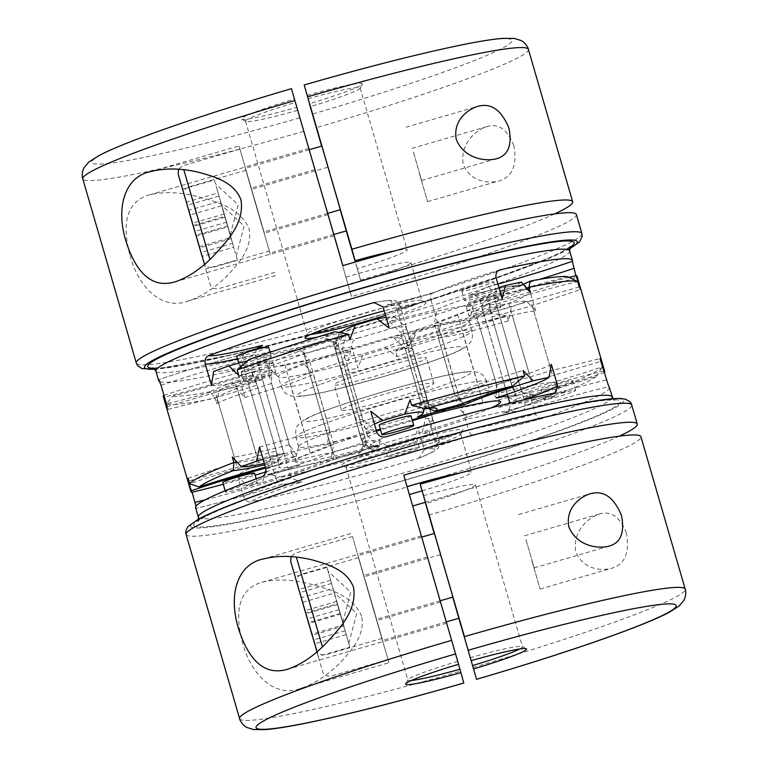 <?xml version="1.0" encoding="UTF-8"?>
<svg xmlns="http://www.w3.org/2000/svg" width="768" height="768" viewBox="0 0 768 768"><rect width="100%" height="100%" fill="white"/><g stroke="black" fill="none" stroke-linecap="round" stroke-linejoin="round"><path stroke-width="0.58" stroke-dasharray="3.84 2.88" d="M423.389 495.696A59.664 4.128 -16.2 0 1 475.43 484.838A59.664 4.128 -16.2 0 1 425.683 503.558M428.832 515.078A232.022 16.042 163.8 0 0 640.934 436.752M358.858 456.96A62.976 4.349 -16.2 0 1 426.432 436.416A62.976 4.349 -16.2 0 1 462.864 430.272A62.976 4.349 -16.2 0 1 424.762 445.267A62.976 4.349 -16.2 0 1 360.518 462.893A62.976 4.349 -16.2 0 1 342.202 465.322A62.976 4.349 -16.2 0 1 358.858 456.96M362.074 459.638A59.664 4.128 -16.2 0 1 424.253 440.65A59.664 4.128 -16.2 0 1 460.666 434.035A59.664 4.128 -16.2 0 1 460.608 434.352A59.664 4.128 -16.2 0 1 404.525 454.646A59.664 4.128 -16.2 0 1 346.301 467.558A59.664 4.128 -16.2 0 1 346.08 467.328A59.664 4.128 -16.2 0 1 362.074 459.638M554.688 213.888A232.022 16.042 -16.2 0 1 360.557 280.099L357.341 268.608A59.664 4.128 163.8 0 0 407.155 249.869A59.664 4.128 163.8 0 0 395.088 250.81M357.341 268.608L355.411 261.984M340.234 209.731L321.744 146.074M308.074 98.774A59.664 4.128 -16.2 0 1 360.115 87.926A59.664 4.128 -16.2 0 1 360.058 88.243A59.664 4.128 -16.2 0 1 310.368 106.646M340.31 209.712L321.811 146.054M321.878 146.035L340.368 209.693M419.299 173.155L427.565 201.667L419.299 173.155M513.83 145.613C507.446 129.408 498.451 123.082 486.845 126.624C475.574 130.214 459.6 144.202 463.315 164.477C470.064 181.651 488.237 183.84 498.864 180.96C512.381 177.082 517.373 165.293 513.83 145.613M360.557 280.099L355.306 262.013M346.262 230.89L321.629 146.112M349.93 339.61C340.819 343.661 335.923 346.598 335.242 348.413L355.565 418.368C356.352 417.139 361.411 414.768 370.742 411.264M335.242 348.413A103.085 7.123 163.8 0 0 335.213 348.49A103.085 7.123 163.8 0 0 335.213 348.778A103.085 7.123 163.8 0 0 342.49 349.325L346.042 334.464A95.462 6.595 -16.2 0 1 338.861 333.734A95.462 6.595 -16.2 0 1 339.677 332.707M374.458 424.042A95.462 6.595 163.8 0 0 366.682 429.494A95.462 6.595 163.8 0 0 373.709 429.725L362.813 419.29L342.49 349.325M362.813 419.29A103.085 7.123 -16.2 0 1 355.699 418.992A103.085 7.123 -16.2 0 1 355.546 418.742A103.085 7.123 -16.2 0 1 355.565 418.368M340.195 209.75L346.31 230.88M413.366 151.978L421.622 180.49L413.366 151.978M307.094 95.376A62.976 4.349 -16.2 0 1 362.314 84.163A62.976 4.349 -16.2 0 1 309.504 103.69M434.429 533.424L452.918 597.082M452.851 597.101L434.362 533.443M452.736 597.139L434.179 533.501M452.784 597.12L434.285 533.462M531.85 560.544L540.106 589.056L531.85 560.544M626.4 533.078C620.035 516.826 611.03 510.47 599.386 514.013C588.221 517.565 572.198 531.514 575.827 551.75C582.48 569.002 600.787 571.248 611.405 568.349C624.902 564.47 629.904 552.71 626.4 533.078M297.562 110.371A59.664 4.128 -16.2 0 1 245.741 121.45A59.664 4.128 -16.2 0 1 245.53 121.219A59.664 4.128 -16.2 0 1 295.344 102.47L294.365 99.082A62.976 4.349 -16.2 0 0 241.651 119.213A62.976 4.349 -16.2 0 0 296.698 107.414L351.523 296.496A232.022 16.042 163.8 0 0 576.365 214.483M525.907 539.366L534.173 567.878L525.907 539.366M403.747 475.2L406.973 486.691A59.664 4.128 163.8 0 1 407.078 486.653M458.496 664.31L409.181 494.582A59.664 4.128 163.8 0 0 409.363 494.534M422.035 490.848A59.664 4.128 163.8 0 0 471.734 472.138A59.664 4.128 163.8 0 0 459.667 473.078M409.181 494.582L463.814 683.002M619.267 436.166A232.022 16.042 -16.2 0 1 425.318 502.32M251.933 375.466A109.382 7.565 163.8 0 0 210.173 391.67L215.03 398.189A102.749 7.104 -16.2 0 1 262.416 379.488L251.933 375.466A140.87 9.734 163.8 0 1 241.574 376.685A109.382 7.565 163.8 0 1 172.723 396.077L166.435 403.91A215.443 14.89 163.8 0 0 215.03 398.189L216.614 403.642L219.005 390.643A95.462 6.595 -16.2 0 1 271.949 370.051A125.952 8.707 -16.2 0 1 251.616 372.442A95.462 6.595 -16.2 0 1 163.776 397.142A215.443 14.89 -16.2 0 1 163.267 396.48M562.406 392.659A208.819 14.438 163.8 0 0 596.496 376.282A109.382 7.565 -16.2 0 1 527.962 396.797L521.51 391.21L492.922 292.771A134.237 9.283 -16.2 0 1 479.549 299.194L508.147 397.632A134.237 9.283 163.8 0 0 521.51 391.21A102.749 7.104 163.8 0 0 602.333 366.816A215.443 14.89 -16.2 0 1 558.086 388.07A102.749 7.104 163.8 0 0 508.147 397.632L518.534 401.328A109.382 7.565 -16.2 0 1 562.406 392.659L558.086 388.07L556.502 382.618L554.371 396.528A95.462 6.595 163.8 0 0 498.72 407.472L498.95 393.226A103.085 7.123 -16.2 0 1 532.474 385.277C544.358 383.098 552.374 382.214 556.502 382.618M489.552 303.322L491.808 316.925A103.085 7.123 163.8 0 0 532.224 305.674L579.926 289.709L576.979 277.114A95.462 6.595 -16.2 0 1 489.552 303.322A125.952 8.707 -16.2 0 1 471.043 312.211A95.462 6.595 -16.2 0 1 526.694 301.267L535.69 310.963C531.802 311.126 523.958 312.576 512.15 315.322L532.474 385.277M535.69 310.963L529.488 289.632L524.544 284.976L522.432 285.264A96.125 6.643 163.8 0 0 468.643 295.661A127.613 8.822 163.8 0 0 486.24 287.213A96.125 6.643 163.8 0 0 497.933 284.074M244.963 397.498L290.112 383.578A103.085 7.123 163.8 0 0 313.382 374.342L303.398 363.226A95.462 6.595 -16.2 0 1 234.816 387.216L244.963 397.498L238.762 376.166C236.794 372.134 234.067 370.493 230.602 371.251A96.125 6.643 163.8 0 0 299.251 347.376A127.613 8.822 163.8 0 0 344.208 335.702A96.125 6.643 163.8 0 0 358.07 338.15C353.558 339.456 351.446 342.355 351.734 346.829L357.936 368.16L363.216 353.875A95.462 6.595 -16.2 0 1 344.803 354.931A95.462 6.595 -16.2 0 1 350.659 350.957A125.952 8.707 -16.2 0 1 303.398 363.226M512.15 315.322A103.085 7.123 163.8 0 0 478.627 323.261L471.043 312.211M498.95 393.226L478.627 323.261M432.758 419.587C432.134 421.373 427.229 424.31 418.07 428.39L412.819 442.762A95.462 6.595 163.8 0 0 429.139 434.266A95.462 6.595 163.8 0 0 421.958 433.536L425.51 418.675A103.085 7.123 -16.2 0 1 432.787 419.222A103.085 7.123 -16.2 0 1 432.787 419.51A103.085 7.123 -16.2 0 1 432.758 419.587L412.435 349.632A103.085 7.123 163.8 0 0 412.454 349.258A103.085 7.123 163.8 0 0 412.301 349.008A103.085 7.123 163.8 0 0 405.187 348.71L394.291 338.275A95.462 6.595 -16.2 0 1 401.318 338.506A95.462 6.595 -16.2 0 1 385.142 347.501A215.443 14.89 -16.2 0 1 363.216 353.875M502.224 298.848L457.565 314.458A103.085 7.123 163.8 0 0 434.294 323.693L436.925 309.514A95.462 6.595 -16.2 0 1 498.931 287.53M457.565 314.458L477.888 384.422L523.037 370.502M463.219 403.21L454.618 393.658L434.294 323.693M454.618 393.658A103.085 7.123 -16.2 0 1 477.888 384.422M571.229 392.458A16.57 1.142 -16.2 0 1 553.958 397.738A16.57 1.142 -16.2 0 1 543.85 399.571A16.57 1.142 -16.2 0 1 559.44 393.85A16.57 1.142 -16.2 0 1 575.674 390.326A16.57 1.142 -16.2 0 1 571.229 392.458M524.621 375.955A102.749 7.104 163.8 0 0 459.6 398.486A134.237 9.283 163.8 0 0 425.462 407.357L396.864 308.918A134.237 9.283 -16.2 0 1 431.002 300.058L459.6 398.486L458.995 404.909M360.768 452.093L366.528 443.203A102.749 7.104 163.8 0 0 363.35 445.651A102.749 7.104 163.8 0 0 363.254 446.189A102.749 7.104 163.8 0 0 380.333 445.267L370.234 454.493A109.382 7.565 -16.2 0 1 358.838 453.811A109.382 7.565 -16.2 0 1 360.768 452.093A140.87 9.734 -16.2 0 1 336.682 458.352A109.382 7.565 -16.2 0 1 283.19 477.091A208.819 14.438 163.8 0 0 370.234 454.493M351.734 346.829A102.749 7.104 -16.2 0 1 334.656 347.76A102.749 7.104 -16.2 0 1 337.93 344.765A134.237 9.283 -16.2 0 1 303.782 353.635L332.381 452.064A134.237 9.283 163.8 0 0 366.528 443.203L337.93 344.765L342.518 336.413L344.208 335.702M350.659 350.957L347.059 365.597A103.085 7.123 163.8 0 0 341.155 369.686A103.085 7.123 163.8 0 0 341.155 369.974A103.085 7.123 163.8 0 0 341.366 370.272C342.672 370.896 348.202 370.195 357.936 368.16M341.366 370.272L361.69 440.237A103.085 7.123 -16.2 0 1 361.642 440.189A103.085 7.123 -16.2 0 1 361.488 439.939A103.085 7.123 -16.2 0 1 367.382 435.562L378.336 446.208A95.462 6.595 163.8 0 0 372.624 450.691A95.462 6.595 163.8 0 0 390.893 449.136L378.749 439.814C368.909 441.264 363.216 441.408 361.69 440.237M378.749 439.814L380.333 445.267A215.443 14.89 -16.2 0 1 267.36 474.605L283.19 477.091M575.875 275.76L579.926 289.709M532.224 305.674L552.547 375.638A103.085 7.123 -16.2 0 1 512.141 386.89L491.808 316.925M604.656 372.374L600.749 361.363L552.547 375.638M600.749 361.363L602.333 366.816L596.496 376.282M265.402 467.098A109.382 7.565 -16.2 0 1 267.715 466.464L270.47 459.35L241.872 360.912A134.237 9.283 -16.2 0 1 255.245 354.49L283.843 452.928A134.237 9.283 163.8 0 0 270.47 459.35A102.749 7.104 163.8 0 0 189.658 483.744M237.216 462.374A102.749 7.104 163.8 0 0 283.843 452.928L277.142 461.933A109.382 7.565 -16.2 0 1 264.749 464.851M211.498 385.382C215.549 385.795 223.555 384.912 235.526 382.723L255.85 452.678C244.118 455.405 236.275 456.864 232.31 457.037M425.51 418.675L405.187 348.71M347.04 378.518A48.058 3.322 -16.2 0 1 397.133 363.216A48.058 3.322 -16.2 0 1 426.461 357.888A48.058 3.322 -16.2 0 1 381.235 374.486A48.058 3.322 -16.2 0 1 334.157 384.71A48.058 3.322 -16.2 0 1 347.04 378.518M354.422 403.92A48.058 3.322 -16.2 0 1 404.506 388.618A48.058 3.322 -16.2 0 1 433.843 383.29A48.058 3.322 -16.2 0 1 388.618 399.888A48.058 3.322 -16.2 0 1 341.539 410.112A48.058 3.322 -16.2 0 1 354.422 403.92M507.782 396.067A125.952 8.707 -16.2 0 1 516.384 395.558L511.008 382.858L490.685 312.902L488.707 300.298A95.462 6.595 -16.2 0 1 569.155 277.392M521.318 282.096A95.462 6.595 -16.2 0 1 468.374 302.688A125.952 8.707 -16.2 0 1 488.707 300.298M468.374 302.688L476.198 314.602A103.085 7.123 163.8 0 0 508.79 303.341C520.013 298.81 527.27 295.258 530.563 292.704M508.79 303.341L529.123 373.306A103.085 7.123 -16.2 0 1 496.522 384.566L476.198 314.602M496.522 384.566L496.051 397.949M163.987 395.405A95.462 6.595 -16.2 0 1 250.771 369.418L255.859 381.11A103.085 7.123 163.8 0 0 215.453 392.362L235.776 462.326A103.085 7.123 -16.2 0 1 276.192 451.075L278.448 464.678A125.952 8.707 -16.2 0 1 296.957 455.789L289.373 444.739L269.05 374.774L269.28 360.528A95.462 6.595 -16.2 0 1 213.629 371.472M278.448 464.678A95.462 6.595 163.8 0 0 265.69 468.077M223.286 484.253A95.462 6.595 163.8 0 0 255.158 475.162M265.853 471.917A95.462 6.595 163.8 0 0 279.293 467.702L277.315 455.098A103.085 7.123 -16.2 0 1 237.158 467.251L188.832 481.018L191.453 492.403M271.949 370.051L271.478 383.434A103.085 7.123 163.8 0 0 238.877 394.694L259.21 464.659A103.085 7.123 -16.2 0 1 291.802 453.398L299.626 465.312A125.952 8.707 -16.2 0 1 279.293 467.702M299.626 465.312A95.462 6.595 163.8 0 0 246.682 485.904L237.437 475.296C240.653 472.771 247.91 469.229 259.21 464.659M262.493 482.477A95.462 6.595 163.8 0 0 331.075 458.486L333.706 444.307A103.085 7.123 -16.2 0 1 310.435 453.542L265.776 469.152L262.493 482.477A215.443 14.89 -16.2 0 1 246.682 485.904M378.336 446.208A125.952 8.707 -16.2 0 1 331.075 458.486M412.819 442.762A215.443 14.89 -16.2 0 1 390.893 449.136M468.47 418.57A95.462 6.595 163.8 0 0 539.165 402.106L529.238 392.621L483.197 403.363A103.085 7.123 -16.2 0 1 458.65 408.01L468.47 418.57A125.952 8.707 -16.2 0 1 421.958 433.536M554.371 396.528A215.443 14.89 -16.2 0 1 539.165 402.106M512.141 386.89L517.229 398.582A125.952 8.707 -16.2 0 1 509.722 402.739M507.379 403.814A125.952 8.707 -16.2 0 1 498.72 407.472M517.229 398.582A95.462 6.595 163.8 0 0 604.032 372.586M603.581 371.011A95.462 6.595 163.8 0 0 516.384 395.558M259.574 447.034L305.126 434.602A103.085 7.123 -16.2 0 1 329.683 429.946L327.206 444.682A125.952 8.707 -16.2 0 1 373.709 429.725M327.206 444.682A95.462 6.595 163.8 0 0 263.146 459.322M264.365 463.517A95.462 6.595 163.8 0 0 296.957 455.789M254.602 473.213A16.57 1.142 -16.2 0 1 239.002 478.934A16.57 1.142 -16.2 0 1 222.768 482.458M389.578 446.803A16.57 1.142 -16.2 0 1 384.691 447.379A16.57 1.142 -16.2 0 1 400.291 441.658A16.57 1.142 -16.2 0 1 416.525 438.134A16.57 1.142 -16.2 0 1 406.992 442.003A16.57 1.142 -16.2 0 1 389.578 446.803M568.464 382.934A16.57 1.142 -16.2 0 1 551.194 388.214A16.57 1.142 -16.2 0 1 541.075 390.048A16.57 1.142 -16.2 0 1 556.675 384.326A16.57 1.142 -16.2 0 1 572.909 380.803A16.57 1.142 -16.2 0 1 568.464 382.934M410.986 415.882A16.57 1.142 -16.2 0 1 395.386 421.603A16.57 1.142 -16.2 0 1 379.152 425.126M491.357 407.808A107.088 7.402 -16.2 0 1 374.918 445.766A107.088 7.402 -16.2 0 1 294.998 461.203A107.088 7.402 -16.2 0 1 323.702 447.715A107.088 7.402 -16.2 0 1 376.282 430.32M380.304 429.101A107.088 7.402 -16.2 0 1 412.138 419.866M266.909 358.771A16.57 1.142 -16.2 0 1 249.638 364.051A16.57 1.142 -16.2 0 1 239.53 365.885A16.57 1.142 -16.2 0 1 255.12 360.163A16.57 1.142 -16.2 0 1 271.354 356.64A16.57 1.142 -16.2 0 1 266.909 358.771M268.589 347.107A16.57 1.142 -16.2 0 1 264.144 349.248A16.57 1.142 -16.2 0 1 246.874 354.518A16.57 1.142 -16.2 0 1 236.755 356.362M250.771 369.418A125.952 8.707 -16.2 0 1 269.28 360.528M276.192 451.075L255.859 381.11M215.453 392.362L167.251 406.637M188.074 478.291L235.776 462.326M579.168 286.982L530.842 300.749L551.165 370.714L599.981 358.637M530.842 300.749A103.085 7.123 163.8 0 0 490.685 312.902M511.008 382.858A103.085 7.123 -16.2 0 1 551.165 370.714M247.517 360.845A95.462 6.595 -16.2 0 1 299.53 349.43A125.952 8.707 -16.2 0 1 346.042 334.464M386.102 317.366A95.462 6.595 -16.2 0 1 395.376 317.309A95.462 6.595 -16.2 0 1 389.664 321.792A125.952 8.707 -16.2 0 1 436.925 309.514M577.056 276.259A215.443 14.89 -16.2 0 1 576.979 277.114M526.694 301.267A215.443 14.89 -16.2 0 1 511.488 306.845A95.462 6.595 -16.2 0 1 440.794 323.318A125.952 8.707 -16.2 0 1 394.291 338.275M234.816 387.216A215.443 14.89 -16.2 0 1 219.005 390.643M496.358 308.995A16.57 1.142 -16.2 0 1 479.088 314.266A16.57 1.142 -16.2 0 1 468.97 316.109A16.57 1.142 -16.2 0 1 484.57 310.378A16.57 1.142 -16.2 0 1 500.803 306.854A16.57 1.142 -16.2 0 1 496.358 308.995M296.026 352.454A107.088 7.402 -16.2 0 1 409.546 317.866A107.088 7.402 -16.2 0 1 473.002 306.797A107.088 7.402 -16.2 0 1 372.23 343.478A107.088 7.402 -16.2 0 1 267.485 366.509A107.088 7.402 -16.2 0 1 296.026 352.454M491.981 293.395A16.57 1.142 -16.2 0 1 474.71 298.666A16.57 1.142 -16.2 0 1 464.592 300.509A16.57 1.142 -16.2 0 1 480.192 294.778A16.57 1.142 -16.2 0 1 496.426 291.254A16.57 1.142 -16.2 0 1 491.981 293.395M271.286 374.371A16.57 1.142 -16.2 0 1 254.016 379.642A16.57 1.142 -16.2 0 1 243.898 381.485A16.57 1.142 -16.2 0 1 259.498 375.763A16.57 1.142 -16.2 0 1 275.731 372.24A16.57 1.142 -16.2 0 1 271.286 374.371M507.254 394.262L481.603 305.952A134.237 9.283 -16.2 0 1 496.291 304.234A102.749 7.104 -16.2 0 1 577.584 281.53M567.6 276.662A109.382 7.565 163.8 0 0 498.749 296.054L496.291 304.234L524.89 402.662C525.523 407.366 524.64 410.122 522.221 410.938A96.125 6.643 -16.2 0 1 608.803 386.707M163.776 397.142L168.019 409.363L166.435 403.91A102.749 7.104 -16.2 0 0 247.728 381.216L276.326 479.645A134.237 9.283 163.8 0 0 291.014 477.917L262.416 379.488A134.237 9.283 -16.2 0 1 247.728 381.216L241.574 376.685M238.877 394.694C227.501 398.678 220.08 401.664 216.614 403.642M237.437 475.296L243.629 496.627C245.443 500.726 247.872 502.464 250.934 501.859A96.125 6.643 -16.2 0 1 302.016 481.795A127.613 8.822 -16.2 0 1 282.672 484.07A96.125 6.643 -16.2 0 1 196.099 508.31L195.974 506.16M491.117 313.402A208.819 14.438 -16.2 0 1 405.466 340.963A109.382 7.565 163.8 0 0 415.075 335.261A109.382 7.565 163.8 0 0 412.262 333.84L406.33 342.115L434.928 440.544A134.237 9.283 163.8 0 0 468.528 429.734L439.93 331.306L435.955 326.208A109.382 7.565 163.8 0 0 491.117 313.402L506.842 315.514A102.749 7.104 -16.2 0 1 439.93 331.306A134.237 9.283 -16.2 0 1 406.33 342.115A102.749 7.104 -16.2 0 1 410.659 342.883A102.749 7.104 -16.2 0 1 410.563 343.43A102.749 7.104 -16.2 0 1 395.674 351.283A215.443 14.89 163.8 0 0 506.842 315.514L508.426 320.966L511.488 306.845M458.65 408.01L438.317 338.054A103.085 7.123 163.8 0 0 462.874 333.398L508.426 320.966M462.874 333.398L483.197 403.363M529.238 392.621L535.44 413.952C537.389 417.907 540.038 419.299 543.389 418.128A96.125 6.643 -16.2 0 1 472.704 434.726A127.613 8.822 -16.2 0 1 428.467 448.963A96.125 6.643 -16.2 0 1 417.965 458.486A215.443 14.89 -16.2 0 1 250.934 501.859M366.23 583.699L382.992 641.558L366.23 583.699M205.229 499.814A102.749 7.104 163.8 0 0 276.326 479.645L281.146 484.378L282.672 484.07M245.578 369.821A16.57 1.142 -16.2 0 1 262.848 364.55A16.57 1.142 -16.2 0 1 272.957 362.707A16.57 1.142 -16.2 0 1 268.522 364.848A16.57 1.142 -16.2 0 1 251.251 370.118A16.57 1.142 -16.2 0 1 241.133 371.952A16.57 1.142 -16.2 0 1 245.578 369.821M410.064 399.84C419.741 397.814 425.27 397.114 426.634 397.728A103.085 7.123 -16.2 0 1 426.845 398.026A103.085 7.123 -16.2 0 1 426.845 398.314A103.085 7.123 -16.2 0 1 420.941 402.403L417.341 417.043M235.526 382.723A103.085 7.123 163.8 0 0 269.05 374.774M389.664 321.792L400.618 332.438A103.085 7.123 163.8 0 0 406.512 328.061A103.085 7.123 163.8 0 0 406.358 327.811A103.085 7.123 163.8 0 0 406.31 327.763C404.842 326.592 399.158 326.736 389.251 328.186M428.16 408.413L425.462 407.357A102.749 7.104 163.8 0 0 428.736 404.371A102.749 7.104 163.8 0 0 428.362 403.968A102.749 7.104 163.8 0 0 411.648 405.293M406.31 327.763L426.634 397.728M420.941 402.403L400.618 332.438M305.021 364.003A99.437 6.874 -16.2 0 1 408.653 332.352A99.437 6.874 -16.2 0 1 469.344 321.331A99.437 6.874 -16.2 0 1 469.344 321.619A99.437 6.874 -16.2 0 1 375.773 355.67A99.437 6.874 -16.2 0 1 278.515 377.059A99.437 6.874 -16.2 0 1 278.362 376.81A99.437 6.874 -16.2 0 1 305.021 364.003M261.658 224.765L245.875 170.304L261.658 224.765M376.502 431.059A99.437 6.874 -16.2 0 1 298.656 446.669A99.437 6.874 -16.2 0 1 298.656 446.381A99.437 6.874 -16.2 0 1 325.315 433.862A99.437 6.874 -16.2 0 1 427.162 402.672A99.437 6.874 -16.2 0 1 489.485 390.941A99.437 6.874 -16.2 0 1 489.638 391.19A99.437 6.874 -16.2 0 1 433.19 414.173M412.378 420.682A99.437 6.874 -16.2 0 1 380.554 429.946M290.112 383.578L310.435 453.542M333.706 444.307L313.382 374.342M265.776 469.152L267.36 474.605A102.749 7.104 163.8 0 0 332.381 452.064L336.682 458.352M341.098 331.709A62.976 4.349 163.8 0 0 409.142 311.04A62.976 4.349 163.8 0 0 425.798 302.678A62.976 4.349 163.8 0 0 407.482 305.107A62.976 4.349 163.8 0 0 384.192 310.79M317.136 337.2A62.976 4.349 163.8 0 0 338.227 332.438M159.821 381.619A215.443 14.89 163.8 0 0 230.602 371.251M358.07 338.15A215.443 14.89 163.8 0 0 522.432 285.264M496.022 277.526A102.749 7.104 -16.2 0 0 431.002 300.058C430.09 295.622 430.368 293.472 431.846 293.606A127.613 8.822 163.8 0 0 386.899 305.28A96.125 6.643 163.8 0 0 375.062 302.458M500.064 269.856C468.701 279.389 445.824 287.338 431.424 293.702L431.846 293.606A96.125 6.643 163.8 0 1 499.632 270M529.488 289.632A102.749 7.104 -16.2 0 0 479.549 299.194C476.976 295.171 473.338 293.99 468.643 295.661L469.363 295.459C487.478 290.842 501.715 287.683 512.083 286.003L524.544 284.976M367.382 435.562L347.059 365.597M383.05 306.854A102.749 7.104 -16.2 0 1 400.138 305.933A102.749 7.104 -16.2 0 1 396.864 308.918C394.435 304.877 391.114 303.667 386.899 305.28L431.616 293.635M523.229 284.246A102.749 7.104 -16.2 0 1 492.922 292.771C490.934 288.461 488.717 286.608 486.24 287.213M296.698 107.414L351.523 296.496M129.965 255.475C139.949 291.61 164.813 310.042 187.843 301.066C202.157 296.486 215.856 287.443 228.922 273.955C239.078 262.57 252.95 247.517 249.053 228.662C239.174 205.987 212.534 200.861 194.323 195.782C177.331 191.933 162.346 191.635 149.357 194.89C127.565 201.254 121.104 221.453 129.965 255.475M255.782 203.808L239.011 145.949L255.782 203.808M314.736 169.718L333.946 235.843L314.736 169.718M267.715 466.464A140.87 9.734 -16.2 0 1 277.142 461.933M261.725 224.986L244.954 167.126L261.725 224.986M237.446 358.733A102.749 7.104 -16.2 0 0 255.245 354.49L256.282 349.526M161.059 385.306A102.749 7.104 -16.2 0 1 241.872 360.912L243.418 354.336L244.858 353.779A96.125 6.643 163.8 0 0 158.832 379.67M527.962 396.797A140.87 9.734 -16.2 0 1 518.534 401.328M342.864 265.632L295.344 102.47M291.437 88.666L294.365 99.082M308.794 148.541L328.003 214.666L308.794 148.541M254.093 197.76L264.346 233.165L254.093 197.76M346.08 277.114A59.664 4.128 -16.2 0 1 410.851 262.57A59.664 4.128 -16.2 0 1 348.298 285.014M291.802 453.398L271.478 383.434M471.082 306A16.57 1.142 -16.2 0 1 466.205 306.576A16.57 1.142 -16.2 0 1 481.795 300.854A16.57 1.142 -16.2 0 1 498.029 297.331A16.57 1.142 -16.2 0 1 493.594 299.462A16.57 1.142 -16.2 0 1 471.082 306M489.216 283.862A16.57 1.142 -16.2 0 1 471.946 289.142A16.57 1.142 -16.2 0 1 461.827 290.976A16.57 1.142 -16.2 0 1 477.427 285.254A16.57 1.142 -16.2 0 1 493.661 281.731A16.57 1.142 -16.2 0 1 489.216 283.862M229.978 489.85A16.57 1.142 -16.2 0 1 247.248 484.579A16.57 1.142 -16.2 0 1 257.366 482.736A16.57 1.142 -16.2 0 1 241.766 488.467A16.57 1.142 -16.2 0 1 225.533 491.99A16.57 1.142 -16.2 0 1 229.978 489.85M417.965 458.486L418.915 458.16L424.272 449.722L418.07 428.39M385.142 347.501L397.258 356.736C406.531 353.261 411.59 350.89 412.435 349.632M397.258 356.736L395.674 351.283L405.466 340.963M430.291 566.659L440.554 602.054L430.291 566.659M366.634 585.149L376.896 620.554L366.634 585.149M446.467 623.155L427.258 557.03L446.467 623.155M196.099 508.31A215.443 14.89 -16.2 0 1 195.562 507.61M609.341 387.398A215.443 14.89 -16.2 0 1 543.389 418.128L542.957 418.262C511.382 427.008 487.824 432.547 472.291 434.87L472.704 434.726C471.523 435.638 470.131 433.978 468.528 429.734A102.749 7.104 163.8 0 0 535.44 413.952M334.867 331.776A109.382 7.565 163.8 0 0 325.546 338.486A109.382 7.565 163.8 0 0 328.061 338.899L337.69 343.325L366.278 441.763A134.237 9.283 163.8 0 0 332.688 452.573C333.648 457.19 333.494 459.763 332.198 460.282A127.613 8.822 -16.2 0 1 376.435 446.054A96.125 6.643 -16.2 0 1 386.938 436.531M606.182 379.968A102.749 7.104 163.8 0 0 524.89 402.662A134.237 9.283 163.8 0 0 510.202 404.39C510.192 409.171 507.754 412.109 502.886 413.213A127.613 8.822 -16.2 0 1 522.221 410.938M555.898 392.275L544.79 398.093C535.104 402.23 521.376 407.194 503.606 413.002L502.886 413.213A96.125 6.643 -16.2 0 0 553.968 393.158M376.944 432.595A102.749 7.104 163.8 0 0 361.958 440.995A102.749 7.104 163.8 0 0 366.278 441.763L374.621 446.362L376.435 446.054M498.749 296.054A140.87 9.734 163.8 0 0 488.39 297.274A109.382 7.565 163.8 0 0 523.267 284.285M526.944 288.48A102.749 7.104 -16.2 0 1 481.603 305.952L488.39 297.274M210.173 391.67A208.819 14.438 -16.2 0 1 172.723 396.077M424.272 449.722A102.749 7.104 163.8 0 0 439.258 441.322A102.749 7.104 163.8 0 0 434.928 440.544C435.043 445.267 432.893 448.07 428.467 448.963L472.493 434.822M522.701 400.138A102.749 7.104 163.8 0 1 510.202 404.39L509.856 403.21M551.386 364.358C547.997 366.307 540.576 369.283 529.123 373.306M372.576 606.326L382.829 641.731L372.576 606.326M299.53 349.43L309.35 359.99A103.085 7.123 163.8 0 0 284.803 364.637L238.762 375.379M329.683 429.946L309.35 359.99M168.019 409.363L216.835 397.286A103.085 7.123 163.8 0 0 256.992 385.142L251.616 372.442M216.835 397.286L237.158 467.251M277.315 455.098L256.992 385.142M192.096 492.25L188.832 481.018M265.776 468.365A102.749 7.104 163.8 0 1 332.688 452.573L304.09 354.144A134.237 9.283 -16.2 0 1 337.69 343.325A102.749 7.104 -16.2 0 1 333.734 342.96A102.749 7.104 -16.2 0 1 333.36 342.557A102.749 7.104 -16.2 0 1 348.346 334.157M237.178 369.926A102.749 7.104 -16.2 0 1 304.09 354.144L304.368 346.531A109.382 7.565 163.8 0 0 249.206 359.338M284.803 364.637L305.126 434.602M440.794 323.318L438.317 338.054M361.661 616.282C352.157 593.683 325.661 588.442 307.594 583.325C290.304 579.322 275.069 578.976 261.907 582.278C240.182 588.653 233.683 608.746 242.419 642.557C252.317 678.874 277.363 697.469 300.394 688.454C314.544 683.933 328.07 675.062 340.973 661.853C351.082 650.582 365.376 635.482 361.661 616.282M328.061 338.899A140.87 9.734 163.8 0 0 304.368 346.531M458.573 664.282L406.973 486.691M243.629 496.627A102.749 7.104 163.8 0 1 291.014 477.917L300.816 482.064L302.016 481.795M372.163 604.877L388.934 662.736L372.163 604.877M457.709 661.334A59.664 4.128 163.8 0 0 423.878 672.384A59.664 4.128 163.8 0 0 407.942 679.757A59.664 4.128 163.8 0 0 407.885 680.074A59.664 4.128 163.8 0 0 411.475 680.448M519.648 649.018A59.664 4.128 163.8 0 0 522.47 646.781A59.664 4.128 163.8 0 0 522.259 646.55A59.664 4.128 163.8 0 0 470.438 657.629M385.498 315.283A59.664 4.128 163.8 0 0 405.926 308.362A59.664 4.128 163.8 0 0 421.92 300.672A59.664 4.128 163.8 0 0 421.699 300.442A59.664 4.128 163.8 0 0 357.158 315.226A59.664 4.128 163.8 0 0 307.392 333.648A59.664 4.128 163.8 0 0 307.334 333.965A59.664 4.128 163.8 0 0 310.915 334.339M261.293 223.44L251.424 189.408L261.293 223.44M260.026 218.938L270.288 254.342L260.026 218.938M255.725 203.587L239.942 149.126L255.725 203.587M219.034 196.042L221.846 205.709L219.034 196.042L187.238 205.277M193.133 225.581L224.928 216.346L230.294 234.768L222.403 207.542L231.427 238.637L221.846 205.709L190.042 214.954M227.741 226.022L195.936 235.258M231.427 238.637L199.594 247.882M214.378 179.971L216.758 188.189L214.378 179.971L182.554 189.216M226.666 222.202L194.842 231.446M218.15 192.874L222.403 207.542L216.259 186.422L218.15 192.874L186.317 202.118M335.942 598.454L328.051 571.229L335.942 598.454M368.266 590.976L352.483 536.515L368.266 590.976M302.592 602.342L334.387 593.098L326.928 567.36L330.691 580.262L343.968 626.026L337.478 603.734L305.683 612.97M330.691 580.262L298.867 589.507M326.928 567.36L295.094 576.605M339.216 609.59L307.382 618.835M373.834 610.829L363.974 576.797L373.834 610.829M340.291 613.411L308.486 622.646M331.574 583.43L299.779 592.666M343.968 626.026L312.144 635.27M367.901 589.651L358.032 555.619L367.901 589.651M374.208 612.154L358.426 557.693L374.208 612.154M349.91 647.203L346.224 634.589L314.4 643.834L311.587 634.157L343.421 624.912L348.787 643.334L340.896 616.109L349.91 647.203L318.077 656.448L314.4 643.834M337.517 604.608L340.33 614.275L337.517 604.608L305.683 613.853L301.037 597.782L318.077 656.448M346.224 634.589L340.33 614.275L308.496 623.53L305.683 613.853M340.896 616.109L334.752 594.989L340.896 616.109M332.87 588.538L335.242 596.755L332.87 588.538L301.037 597.782M336.634 601.44L304.8 610.685M345.158 630.768L313.325 640.013M308.496 623.53L311.587 634.157M199.037 246.768L230.87 237.523L235.478 253.363L233.683 247.2L201.85 256.445L188.486 210.394L201.85 256.445M233.683 247.2L222.701 209.366L227.779 226.886L195.955 236.141M232.608 243.379L222.202 207.6L232.608 243.379L200.774 252.624M224.083 214.051L192.259 223.296M220.32 201.149L222.701 209.366L220.32 201.149L188.486 210.394M237.36 259.814L234.989 251.597L237.36 259.814L205.536 269.059M224.966 217.219L193.142 226.464M255.35 202.262L245.482 168.23L255.35 202.262M392.342 456.326A16.57 1.142 -16.2 0 1 387.466 456.902A16.57 1.142 -16.2 0 1 403.056 451.181A16.57 1.142 -16.2 0 1 419.29 447.658A16.57 1.142 -16.2 0 1 409.757 451.526A16.57 1.142 -16.2 0 1 392.342 456.326M412.262 333.84A140.87 9.734 163.8 0 0 435.955 326.208M289.373 444.739A103.085 7.123 -16.2 0 1 255.85 452.678M238.762 376.166A102.749 7.104 -16.2 0 0 303.782 353.635C302.131 349.219 300.624 347.126 299.251 347.376M528.394 49.363A232.022 16.042 -16.2 0 1 316.282 127.69M304.186 84.998A218.755 15.12 -16.2 0 1 511.968 40.378A218.755 15.12 -16.2 0 1 312.346 114.106M473.107 667.488A232.022 16.042 163.8 0 0 685.219 589.171M539.558 279.37A102.749 7.104 -16.2 0 1 523.603 284.141M328.032 409.642A86.179 5.952 -16.2 0 1 467.213 372A86.179 5.952 -16.2 0 1 367.824 408.461A86.179 5.952 -16.2 0 1 328.032 409.642M320.659 384.24A86.179 5.952 -16.2 0 1 459.83 346.598A86.179 5.952 -16.2 0 1 360.442 383.059A86.179 5.952 -16.2 0 1 320.659 384.24M204.365 241.411L188.582 186.95L204.365 241.411M260.112 346.282A127.613 8.822 163.8 0 0 244.858 353.779M322.55 424.339A99.437 6.874 -16.2 0 1 426.182 392.678A99.437 6.874 -16.2 0 1 486.864 381.658A99.437 6.874 -16.2 0 1 393.302 416.006A99.437 6.874 -16.2 0 1 295.891 437.146A99.437 6.874 -16.2 0 1 322.55 424.339M569.779 247.507A222.077 15.35 -16.2 0 1 365.222 319.354A222.077 15.35 -16.2 0 1 154.013 368.304M569.674 250.858A215.443 14.89 -16.2 0 1 366.941 325.267A215.443 14.89 -16.2 0 1 155.894 371.078M569.491 248.688A225.389 15.581 -16.2 0 1 365.28 319.574A225.389 15.581 -16.2 0 1 154.886 369.149M581.894 233.539A232.022 16.042 -16.2 0 1 363.571 313.67A232.022 16.042 -16.2 0 1 136.291 362.995M303.552 131.386A232.022 16.042 -16.2 0 1 82.781 178.829M299.606 117.802A218.755 15.12 -16.2 0 1 91.824 162.422A218.755 15.12 -16.2 0 1 291.446 88.694M261.514 476.89A96.125 6.643 -16.2 0 1 332.198 460.282M190.618 526.253A225.389 15.581 163.8 0 0 518.928 444.941A225.389 15.581 163.8 0 0 511.642 418.954A225.389 15.581 163.8 0 0 190.618 526.253M193.805 525.331A222.077 15.35 163.8 0 0 517.286 445.21A222.077 15.35 163.8 0 0 510.106 419.606A222.077 15.35 163.8 0 0 193.805 525.331M239.606 718.637A232.022 16.042 163.8 0 0 460.378 671.184M307.786 373.526A99.437 6.874 -16.2 0 1 411.418 341.875A99.437 6.874 -16.2 0 1 472.109 330.854A99.437 6.874 -16.2 0 1 378.538 365.194A99.437 6.874 -16.2 0 1 281.136 386.342A99.437 6.874 -16.2 0 1 307.786 373.526M198.326 517.142A215.443 14.89 163.8 0 0 409.373 471.331A215.443 14.89 163.8 0 0 612.106 396.922M186.086 534.394L186.106 534.461A232.022 16.042 163.8 0 0 413.386 485.136A232.022 16.042 163.8 0 0 631.709 405.005M183.811 169.738L209.894 259.498M296.352 557.126L322.435 646.886M316.915 628.8L301.133 574.339L316.915 628.8M358.426 557.693L301.133 574.339C293.702 579.274 297.226 579.926 296.486 582.048L323.088 673.066C325.152 674.227 321.715 675.811 330.72 676.195L388.013 659.549M245.875 170.304L188.582 186.95C181.162 191.885 184.685 192.538 183.946 194.659L210.538 285.677C212.602 286.838 209.165 288.422 218.17 288.806L275.462 272.16M460.608 434.352L462.864 430.272M346.301 467.558L342.202 465.322M360.115 87.926L407.155 249.869M427.565 201.667L498.864 180.96M412.07 148.349L486.845 126.624M355.546 418.742L335.213 348.778M421.622 180.49L496.397 158.774M406.138 127.171L477.437 106.454M540.106 589.056L611.405 568.349M524.621 535.738L599.386 514.013M245.741 121.45L241.651 119.213M534.173 567.878L608.938 546.163M518.678 514.56L589.978 493.843M429.139 434.266L432.787 419.51M342.518 336.413L336.365 340.704C335.347 340.397 334.771 342.749 334.656 347.76L363.254 446.189M372.624 450.691L361.642 440.189M432.787 419.222L412.454 349.258M433.843 383.29L426.461 357.888M341.539 410.112L334.157 384.71M238.742 363.178L239.53 365.885M270.086 352.272L271.354 356.64M344.803 354.931L341.155 369.686M287.405 669.322L382.992 641.558M263.021 559.056L351.562 533.338M282.336 484.205C251.894 493.805 223.171 501.84 196.147 508.32M424.339 408.461L426.845 398.314M395.376 317.309L406.358 327.811M374.016 302.602C389.674 299.77 392.045 300.384 393.293 300.557L394.915 300.893C395.616 300.096 397.354 301.776 400.138 305.933L428.736 404.371M426.845 398.026L406.512 328.061M469.344 321.619L473.002 306.797M278.515 377.059L267.485 366.509M298.656 446.381L294.998 461.203M489.485 390.941L500.515 401.491M298.656 446.669L295.891 437.146C295.44 430.368 295.968 426.643 297.456 425.981L300.134 422.736L304.829 419.405C309.696 416.707 317.136 413.539 327.158 409.901C343.498 403.939 363.139 397.622 386.083 390.931C412.742 383.222 434.938 377.578 452.659 373.997C468.49 371.03 471.917 371.126 475.498 371.76C479.837 373.488 482.016 371.856 486.864 381.658L489.638 391.19M361.488 439.939L341.155 369.974M570.278 246.586L563.933 250.685C539.328 264.288 450.922 294.72 361.699 320.362C272.746 346.214 188.016 366.067 161.242 367.805L153.091 367.786M174.854 281.933L270.451 254.17M150.47 171.667L239.011 145.949M187.843 301.066L276.384 275.347M149.357 194.89L244.954 167.126M363.35 445.651L358.838 453.811M261.312 345.734L243.418 354.336M308.774 148.464L245.117 166.954M328.003 214.666L264.346 233.165M466.205 306.576L468.97 316.109M498.029 297.331L500.803 306.854M461.827 290.976L464.592 300.509M493.661 281.731L496.426 291.254M257.366 482.736L256.224 478.8M225.533 491.99L225.178 490.742M241.133 371.952L243.898 381.485M272.957 362.707L275.731 372.24M418.915 458.16C433.728 452.131 435.408 450.336 436.368 449.53L437.549 448.368C438.566 448.675 439.133 446.323 439.258 441.322L410.659 342.883M421.325 535.853L357.667 554.342M440.554 602.054L376.896 620.554M427.258 557.03L363.6 575.52M446.496 623.232L382.829 641.731M469.344 321.331L472.109 330.854C473.261 341.827 470.467 341.597 467.866 345.264L463.171 348.595C456.336 352.339 444.528 357.053 427.747 362.717L383.328 376.656L334.646 389.722C318.096 393.734 306.019 396 298.406 396.518C289.286 396.221 285.264 395.654 281.136 386.342L278.362 376.81M198.528 519.101L197.722 521.414L204.192 517.248C217.834 510.01 243.83 499.776 282.173 486.547C332.592 469.334 388.09 452.381 448.675 435.696C510.749 418.781 558.086 407.635 590.707 402.24C601.795 400.512 609.312 399.763 613.238 400.013L614.909 400.214L612.989 398.688M401.318 338.506L412.301 349.008M338.861 333.734L335.213 348.49M366.682 429.494L355.699 418.992M374.621 446.352L367.171 446.035C366.48 446.832 364.733 445.152 361.958 440.995L333.36 342.557M333.734 342.96L325.546 338.486M300.816 482.064C292.07 483.677 285.514 484.445 281.146 484.368M300.394 688.454L388.934 662.736M261.907 582.278L357.504 554.515M407.942 679.757L405.686 683.837M522.259 646.55L526.349 648.787M307.392 333.648L305.136 337.728M421.699 300.442L425.798 302.678M346.08 467.328L407.885 680.074M460.666 434.035L471.734 472.138M360.058 88.243L362.314 84.163M475.43 484.838L522.47 646.781M327.811 167.213L251.424 189.408M333.821 234.499L269.914 253.066M239.942 149.126L182.65 165.773L178.522 169.258M269.53 250.982L212.227 267.629L206.918 266.918L204.509 264.336M230.294 234.768L238.205 204.854L215.501 183.84M342.845 622.157L350.746 592.243L328.051 571.229M352.483 536.515L295.19 553.162L291.072 556.646M382.07 638.371L324.778 655.018L319.469 654.307L317.059 651.725M440.362 554.602L363.974 576.797M446.371 621.888L382.464 640.454M421.738 537.11L358.032 555.619M440.227 600.768L376.522 619.277M348.787 643.334L356.688 613.43L333.994 592.406M236.237 255.946L244.138 226.042L221.443 205.018M309.187 149.722L245.482 168.23M327.686 213.379L263.981 231.888M575.674 390.326L572.909 380.803M543.85 399.571L541.075 390.048M419.29 447.658L416.525 438.134M387.466 456.902L384.691 447.379M410.563 343.43L415.075 335.261M245.53 121.219L307.334 333.965M410.851 262.57L421.92 300.672M428.362 403.968L436.55 408.442M244.493 353.856C213.667 362.054 185.098 370.656 158.784 379.661M569.472 248.899L551.942 257.117L475.277 285.37L368.774 318.576L237.091 353.741L155.011 369.312M314.717 169.642L251.059 188.131M333.946 235.843L270.288 254.342"/><path stroke-width="1.15" d="M425.683 503.558A59.664 4.128 -16.2 0 1 425.606 503.587L434.179 533.501M420.173 484.205L464.448 636.614A232.022 16.042 163.8 0 1 685.219 589.171L640.934 436.752A232.022 16.042 163.8 0 0 420.173 484.205L434.362 533.443M395.088 250.81A59.664 4.128 163.8 0 0 355.123 260.717L340.31 209.712M355.411 261.984L340.234 209.731M321.744 146.074L309.427 103.718L321.629 146.112M321.811 146.054L304.176 84.96C368.563 66.49 421.997 52.954 464.467 44.352C480.538 41.146 493.171 39.158 502.368 38.4L514.33 38.429L521.222 40.57C526.829 43.882 528.643 49.306 528.394 49.363A232.022 16.042 -16.2 0 0 307.622 96.816L351.907 249.226A232.022 16.042 -16.2 0 1 572.669 201.782A232.022 16.042 -16.2 0 1 554.688 213.888M355.123 260.717L351.907 249.226M304.186 84.998L307.622 96.816M327.686 213.379L340.368 209.693L331.142 177.859L321.878 146.035L309.187 149.722M355.306 262.013L346.262 230.89M456.317 139.526C452.688 121.392 466.925 109.69 477.437 106.454C490.848 102.509 501.341 109.728 508.925 128.112C512.314 145.296 508.138 155.52 496.397 158.774C485.078 161.76 464.093 158.554 456.317 139.526M333.821 234.499L346.31 230.88L340.195 209.75M440.227 600.768L452.918 597.082L443.693 565.248L434.429 533.424L421.738 537.11M464.448 636.614L452.851 597.101M452.784 597.12L476.554 679.306L452.736 597.139M434.285 533.462L425.606 503.587M468.394 650.198A218.755 15.12 163.8 0 1 676.176 605.578A218.755 15.12 163.8 0 1 476.554 679.306L476.563 679.334C540.931 660.403 593.395 643.181 633.936 627.658C649.219 621.754 660.95 616.666 669.12 612.374L679.21 605.942L683.875 600.442C686.842 594.643 685.459 589.094 685.219 589.171M621.523 515.683C624.816 532.781 620.621 542.938 608.938 546.163C597.523 549.149 576.643 545.914 568.858 526.896C565.258 508.733 579.475 497.098 589.978 493.843C603.456 489.878 613.968 497.165 621.523 515.683M409.363 494.534A59.664 4.128 163.8 0 0 422.035 490.848M459.667 473.078A59.664 4.128 163.8 0 0 407.078 486.653M451.718 640.31A232.022 16.042 163.8 0 0 239.606 718.627A232.022 16.042 163.8 0 0 239.606 718.637C239.357 718.694 241.171 724.118 246.778 727.43L253.67 729.571L265.632 729.6C274.829 728.842 287.462 726.854 303.533 723.648C346.003 715.046 399.437 701.51 463.824 683.04L460.906 672.624A62.976 4.349 163.8 0 1 405.686 683.837A62.976 4.349 163.8 0 1 458.573 664.282L403.747 475.2A232.022 16.042 -16.2 0 1 637.248 424.051A232.022 16.042 -16.2 0 1 619.267 436.166M425.318 502.32A232.022 16.042 -16.2 0 1 412.694 505.987M473.635 668.918A62.976 4.349 163.8 0 0 526.349 648.787A62.976 4.349 163.8 0 0 471.302 660.586M498.931 287.53A95.462 6.595 -16.2 0 1 505.507 285.523L502.224 298.848L496.022 277.526C495.552 273.139 497.04 270.538 500.496 269.741A96.125 6.643 163.8 0 0 499.632 270M512.486 386.16A208.819 14.438 163.8 0 0 425.434 408.768A109.382 7.565 -16.2 0 1 436.55 408.442A109.382 7.565 -16.2 0 1 434.909 411.168A140.87 9.734 -16.2 0 1 458.995 404.909A109.382 7.565 -16.2 0 1 512.486 386.16L524.621 375.955L523.037 370.502L533.184 380.784A95.462 6.595 163.8 0 0 464.602 404.774L463.219 403.21M497.933 284.074A96.125 6.643 163.8 0 0 572.342 261.283L575.875 275.76M265.69 468.077A95.462 6.595 163.8 0 0 191.021 490.886L188.074 478.291L189.658 483.744A215.443 14.89 -16.2 0 1 233.894 462.49A102.749 7.104 163.8 0 0 237.216 462.374M264.749 464.851A109.382 7.565 -16.2 0 1 233.27 470.602L233.894 462.49L232.31 457.037L241.306 466.733A215.443 14.89 -16.2 0 1 256.512 461.155L259.574 447.034L265.776 468.365C266.266 472.829 264.845 475.67 261.514 476.89A215.443 14.89 -16.2 0 0 195.562 507.6A215.443 14.89 -16.2 0 1 195.562 507.6L198.326 517.142A215.443 14.89 163.8 0 0 198.326 517.142L198.528 519.101M339.677 332.707A95.462 6.595 -16.2 0 1 355.181 325.238L349.93 339.61L348.346 334.157A215.443 14.89 163.8 0 0 237.178 369.926L238.762 375.379L228.835 365.894A215.443 14.89 -16.2 0 0 213.629 371.472L211.498 385.382L205.296 364.051C204.634 359.626 205.757 356.851 208.675 355.728A96.125 6.643 163.8 0 0 262.454 345.322A127.613 8.822 163.8 0 0 260.112 346.282M533.184 380.784A215.443 14.89 -16.2 0 1 548.995 377.357A95.462 6.595 163.8 0 1 496.051 397.949A125.952 8.707 -16.2 0 1 507.782 396.067M223.286 484.253A95.462 6.595 163.8 0 1 191.453 492.403A215.443 14.89 -16.2 0 1 190.944 491.741A215.443 14.89 -16.2 0 1 190.944 491.731A215.443 14.89 -16.2 0 1 191.021 490.886M255.158 475.162A95.462 6.595 163.8 0 0 265.853 471.917M509.722 402.739A125.952 8.707 -16.2 0 1 507.379 403.814M604.032 372.586A95.462 6.595 163.8 0 0 604.656 372.374A215.443 14.89 -16.2 0 0 604.733 371.52A215.443 14.89 -16.2 0 0 604.224 370.858A95.462 6.595 163.8 0 0 603.581 371.011M548.995 377.357L551.386 364.358L557.578 385.68L555.898 392.275L553.968 393.158A215.443 14.89 -16.2 0 0 386.938 436.531C382.435 437.837 379.094 436.531 376.944 432.595L370.742 411.264L382.858 420.499A215.443 14.89 -16.2 0 1 404.784 414.125A95.462 6.595 163.8 0 1 423.197 413.069A95.462 6.595 163.8 0 1 417.341 417.043A125.952 8.707 -16.2 0 1 464.602 404.774M382.858 420.499A95.462 6.595 163.8 0 0 374.458 424.042M263.146 459.322A95.462 6.595 163.8 0 0 256.512 461.155M241.306 466.733A95.462 6.595 163.8 0 0 264.365 463.517M225.178 490.742L222.768 482.458A16.57 1.142 -16.2 0 1 227.213 480.326A16.57 1.142 -16.2 0 1 244.483 475.046A16.57 1.142 -16.2 0 1 254.602 473.213L256.224 478.8M381.917 434.659L379.152 425.126A16.57 1.142 -16.2 0 1 388.685 421.258A16.57 1.142 -16.2 0 1 406.099 416.458A16.57 1.142 -16.2 0 1 410.986 415.882L413.75 425.405A16.57 1.142 -16.2 0 1 398.15 431.136A16.57 1.142 -16.2 0 1 381.917 434.659A16.57 1.142 -16.2 0 1 391.45 430.781A16.57 1.142 -16.2 0 1 408.874 425.981A16.57 1.142 -16.2 0 1 413.75 425.405M376.282 430.32A107.088 7.402 -16.2 0 1 380.304 429.101M412.138 419.866A107.088 7.402 -16.2 0 1 500.515 401.491A107.088 7.402 -16.2 0 1 491.357 407.808M238.742 363.178L236.755 356.362A16.57 1.142 -16.2 0 1 246.288 352.483A16.57 1.142 -16.2 0 1 263.712 347.683A16.57 1.142 -16.2 0 1 268.589 347.107L270.086 352.272M158.832 379.67A96.125 6.643 163.8 0 0 158.755 379.699L161.059 385.306L167.251 406.637L163.344 395.626A95.462 6.595 -16.2 0 1 163.987 395.405M569.155 277.392A95.462 6.595 -16.2 0 1 576.547 275.597L579.168 286.982L577.584 281.53A215.443 14.89 163.8 0 0 528.979 287.251A102.749 7.104 -16.2 0 1 526.944 288.48M612.989 398.688L609.341 387.398A215.443 14.89 -16.2 0 0 608.803 386.707L599.981 358.637L604.224 370.858M355.181 325.238A215.443 14.89 -16.2 0 1 377.107 318.864A95.462 6.595 -16.2 0 1 386.102 317.366M505.507 285.523A215.443 14.89 -16.2 0 1 521.318 282.096L530.563 292.704L528.979 287.251L530.15 281.069A208.819 14.438 -16.2 0 1 567.6 276.662L577.584 281.53M576.547 275.597A215.443 14.89 -16.2 0 1 577.056 276.259L604.733 371.52M190.944 491.741L163.267 396.48A215.443 14.89 -16.2 0 1 163.267 396.47A215.443 14.89 -16.2 0 1 163.344 395.626M228.835 365.894A95.462 6.595 -16.2 0 1 247.517 360.845M353.558 587.376C357.37 611.818 337.603 630.422 324.941 644.467C312.643 656.832 300.125 665.117 287.405 669.322C265.555 675.638 249.254 662.054 238.502 628.579C227.568 592.714 238.733 563.827 263.021 559.056C277.574 555.245 294 555.542 312.278 559.93C326.957 564.096 346.752 569.376 353.558 587.376M195.974 506.16L192.096 492.25M404.784 414.125L410.064 399.84L411.648 405.293A215.443 14.89 -16.2 0 1 524.621 375.955M375.062 302.458A96.125 6.643 163.8 0 0 373.027 302.842L374.016 302.602L383.05 306.854L389.251 328.186L377.107 318.864M433.19 414.173A99.437 6.874 -16.2 0 1 412.378 420.682M380.554 429.946A99.437 6.874 -16.2 0 1 376.502 431.059M384.192 310.79A62.976 4.349 163.8 0 0 305.136 337.728A62.976 4.349 163.8 0 0 317.136 337.2M338.227 332.438A62.976 4.349 163.8 0 0 341.098 331.709M158.784 379.661L158.755 379.699A215.443 14.89 163.8 0 0 158.659 380.592A215.443 14.89 163.8 0 0 158.659 380.602A215.443 14.89 163.8 0 0 159.821 381.619M572.342 261.283A215.443 14.89 163.8 0 0 572.438 260.39A215.443 14.89 163.8 0 0 500.496 269.741L500.064 269.846M373.027 302.842A215.443 14.89 163.8 0 0 208.675 355.728M155.011 369.312L141.936 368.573L137.626 365.606L136.291 362.995A232.022 16.042 -16.2 0 1 136.282 362.986A232.022 16.042 -16.2 0 1 354.691 282.845A232.022 16.042 -16.2 0 1 581.894 233.539L576.365 214.483A232.022 16.042 163.8 0 0 342.864 265.632L291.446 88.694M240.941 199.757C245.021 223.939 225.446 242.563 212.918 256.57C200.448 269.213 187.766 277.67 174.854 281.933C153.062 288.211 136.79 274.733 126.038 241.498C114.941 205.526 126.163 176.4 150.47 171.667C164.861 167.894 181.046 168.134 199.027 172.378C213.619 176.467 233.789 181.565 240.941 199.757M256.282 349.526L262.454 345.322M425.434 408.768L411.648 405.293M411.475 680.448A59.664 4.128 163.8 0 0 459.926 669.226L458.496 664.31M459.926 669.226L460.906 672.624M509.856 403.21L507.254 394.262M348.346 334.157L334.867 331.776A208.819 14.438 -16.2 0 0 249.206 359.338L237.178 369.926M523.267 284.285A109.382 7.565 163.8 0 0 530.15 281.069M472.656 665.53A59.664 4.128 163.8 0 0 519.648 649.018M310.915 334.339A59.664 4.128 163.8 0 0 385.498 315.283M187.238 205.277L193.133 225.581M193.104 225.59L187.2 205.286M295.094 576.605L312.144 635.27L295.094 576.605M233.27 470.602A208.819 14.438 163.8 0 0 199.181 486.979A109.382 7.565 -16.2 0 1 265.402 467.098M199.181 486.979L189.658 483.744M428.16 408.413L434.909 411.168M573.734 268.378A102.749 7.104 -16.2 0 1 539.558 279.37M237.446 358.733A102.749 7.104 -16.2 0 1 205.296 364.051M195.034 502.349A102.749 7.104 163.8 0 0 205.229 499.814M154.013 368.304A222.077 15.35 -16.2 0 1 147.677 366.566A222.077 15.35 -16.2 0 1 380.688 282.998A222.077 15.35 -16.2 0 1 569.779 247.507M153.091 367.786L155.894 371.078A215.443 14.89 -16.2 0 1 155.885 371.069A215.443 14.89 -16.2 0 1 358.694 296.65A215.443 14.89 -16.2 0 1 569.674 250.858L570.278 246.586M154.886 369.149A225.389 15.581 -16.2 0 1 144.499 367.488A225.389 15.581 -16.2 0 1 388.147 280.656A225.389 15.581 -16.2 0 1 569.491 248.688M136.291 362.995L82.781 178.829A232.022 16.042 -16.2 0 1 82.781 178.819A232.022 16.042 -16.2 0 1 294.893 100.512M455.654 653.894A218.755 15.12 163.8 0 0 256.032 727.622A218.755 15.12 163.8 0 0 463.814 683.002M522.701 400.138A102.749 7.104 163.8 0 0 557.578 385.68M612.106 396.922A215.443 14.89 163.8 0 0 401.126 442.714A215.443 14.89 163.8 0 0 198.326 517.133M637.248 424.051L631.709 405.005A232.022 16.042 163.8 0 0 404.506 454.31A232.022 16.042 163.8 0 0 186.096 534.451A232.022 16.042 163.8 0 0 186.106 534.461L239.606 718.637M209.894 259.498L183.811 169.738M178.291 174.557L204.509 264.336M322.435 646.886L296.352 557.126M290.832 561.946L317.059 651.725M572.669 201.782L528.394 49.363M423.197 413.069L424.339 408.461M82.781 178.829C82.541 178.906 81.158 173.357 84.125 167.558L88.79 162.058L98.88 155.626C107.05 151.334 118.781 146.246 134.064 140.342C174.605 124.819 227.069 107.597 291.437 88.666M155.894 371.078L158.659 380.602M569.674 250.858L572.438 260.39M186.106 534.461L186.086 534.394C185.261 532.598 185.866 530.045 187.882 526.733L198.211 519.274C212.611 511.603 238.598 501.274 276.173 488.266C314.794 474.95 358.138 461.328 406.205 447.398C481.584 425.539 555.379 407.328 593.779 401.146C605.76 399.158 614.688 398.275 620.582 398.515L625.19 399.168C629.405 401.002 631.584 402.95 631.709 405.005M291.072 556.646L290.698 561.446M458.851 618.269L446.371 621.888M178.522 169.258L178.147 174.058M581.894 233.539L582.173 236.448L579.523 241.958L569.472 248.899"/></g></svg>
